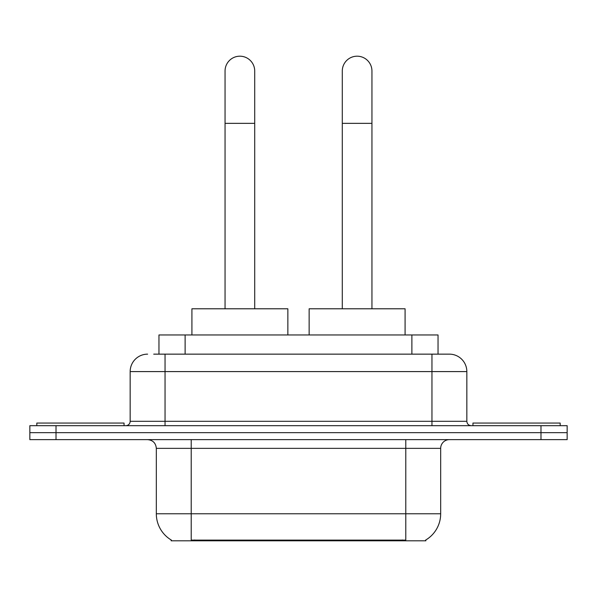 <?xml version="1.0" encoding="UTF-8"?>
<svg xmlns="http://www.w3.org/2000/svg" width="597" height="597" viewBox="0 0 597 597"><rect width="100%" height="100%" fill="white"/><g stroke="black" fill="none" stroke-linecap="round" stroke-linejoin="round"><path stroke-width="0.9" d="M158.959 354.148L158.959 334.962L438.041 334.962L438.041 354.148M425.848 539.949L425.848 540.807L171.152 540.807L171.152 539.949M171.414 540.106A30.529 30.529 0 0 1 156.324 513.771L191.212 513.771L191.212 540.106L405.788 540.106L405.788 513.771L440.676 513.771L440.676 448.354A8.724 8.724 0 0 1 449.399 439.631M156.324 513.771L156.324 448.354C155.81 443.056 152.899 440.146 147.601 439.631M425.586 540.106A30.529 30.529 0 0 0 440.676 513.771M56.014 425.676L567.15 425.676L567.15 432.653L29.85 432.653L29.85 439.631L56.014 439.631L56.014 432.653L29.85 432.653L29.85 425.676L56.014 425.676L56.014 432.653L567.15 432.653L567.15 439.631L56.014 439.631M154.108 354.148L449.399 354.148A17.447 17.447 0 0 1 466.839 371.595L466.839 421.31C467.1 423.96 468.555 425.415 471.205 425.676M153.713 354.148L165.048 354.148L165.048 371.595L130.161 371.595L130.161 421.31A4.358 4.358 0 0 1 125.795 425.676M147.601 354.148A17.447 17.447 0 0 0 130.161 371.595M466.839 371.595L431.952 371.595L431.952 354.148L449.399 354.148M124.049 425.676L124.049 423.057L36.827 423.057L36.827 425.676M560.173 425.676L560.173 423.057L472.951 423.057L472.951 425.676M225.054 308.791L225.054 71.021A14.828 14.828 0 0 1 239.882 56.193A14.828 14.828 0 0 1 254.71 71.021A14.828 14.828 0 0 0 239.882 56.193M254.71 308.791L254.71 71.021M287.858 334.962L287.858 308.791L191.913 308.791L191.913 334.962M342.29 308.791L342.29 71.021A14.828 14.828 0 0 1 357.118 56.193A14.828 14.828 0 0 1 371.946 71.021A14.828 14.828 0 0 0 357.118 56.193M371.946 308.791L371.946 71.021M405.087 334.962L405.087 308.791L309.142 308.791L309.142 334.962M402.296 540.807L402.296 539.949M194.704 540.807L194.704 539.949M185.122 354.148L185.122 334.962M411.878 354.148L411.878 334.962M405.788 439.631L405.788 448.354L156.324 448.354M440.676 448.354L405.788 448.354L405.788 513.771L191.212 513.771L191.212 439.631M540.986 439.631L540.986 425.676M165.048 425.676L165.048 421.31L466.839 421.31M130.161 421.31L165.048 421.31L165.048 371.595L431.952 371.595L431.952 425.676M225.054 123.355L254.71 123.355M342.29 123.355L371.946 123.355"/></g></svg>
